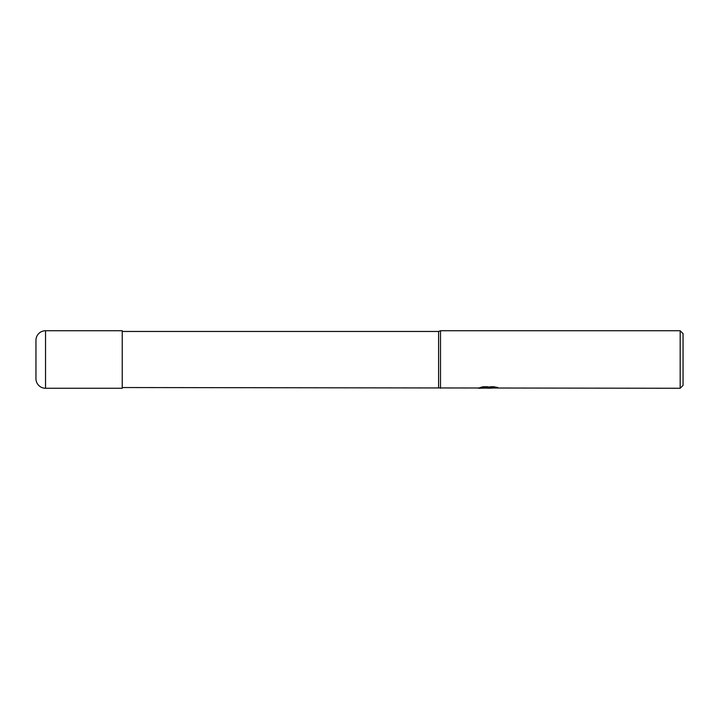<?xml version="1.0" encoding="UTF-8"?>
<svg xmlns="http://www.w3.org/2000/svg" width="719" height="719" viewBox="0 0 719 719"><rect width="100%" height="100%" fill="white"/><g stroke="black" fill="none" stroke-linecap="round" stroke-linejoin="round"><path stroke-width="0.54" stroke-dasharray="3.6 2.7" d="M122.23 387.541L122.23 331.459L122.23 387.541M485.1 387.981L482.862 386.463L487.078 387.784L496.002 386.993L496.002 387.55L491.49 387.784M496.002 387.55L496.002 388.035L496.002 387.487L491.374 387.811M491.463 388.26L496.002 388.035M495.912 387.217L498.024 387.316L494.735 386.463L483.393 386.463L483.393 386.957M494.735 386.463L494.735 386.957M498.024 387.316L498.024 387.802M487.14 388.26L478.656 388.26L478.656 387.784L487.078 387.784M496.002 386.993L496.002 387.487M491.517 388.26L488.426 388.26M483.393 386.463L480.4 387.226L482.206 387.226M489.594 387.226L478.656 387.784M479.456 387.523L483.249 386.373M480.4 387.226L480.4 387.712M478.854 387.721L478.854 388.197M483.249 386.876L479.456 388.008M440.504 330.74L440.504 388.26L440.504 330.74M680.174 330.74L680.174 388.26M683.05 333.616L683.05 385.384M438.59 331.459L438.59 387.541M35.95 340.33L35.95 378.67M122.23 330.74L122.23 388.26M45.54 330.74L45.54 388.26M488.381 388.242L488.381 387.766"/><path stroke-width="1.08" d="M680.174 388.26L680.174 330.74L683.05 333.616L683.05 385.384L680.174 388.26L122.23 387.541M438.59 387.541L438.59 331.459L440.504 330.74L680.174 330.74M122.23 331.459L438.59 331.459M440.504 388.26L440.504 330.74L440.504 388.26M488.884 388.026L478.656 388.26L489.594 387.712L480.4 387.712L483.393 386.957L494.735 386.957L498.024 387.802L488.426 388.26L495.912 387.217M487.024 388.26L485.1 387.981M491.374 387.811L488.453 388.26M482.206 387.226L489.594 387.226L489.594 387.712M45.54 330.74A9.59 9.59 0 0 0 35.95 340.33L35.95 378.67A9.59 9.59 0 0 0 45.54 388.26L45.54 330.74L122.23 330.74L122.23 388.26L45.54 388.26M491.374 388.242L491.374 387.766"/></g></svg>
